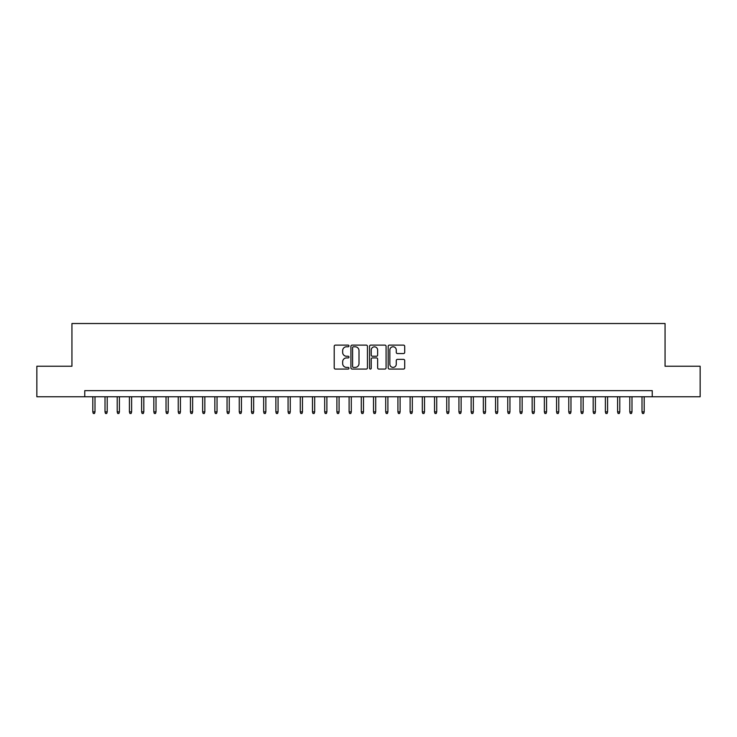 <?xml version="1.0" encoding="UTF-8"?>
<svg xmlns="http://www.w3.org/2000/svg" width="737" height="737" viewBox="0 0 737 737"><rect width="100%" height="100%" fill="white"/><g stroke="black" fill="none" stroke-linecap="round" stroke-linejoin="round"><path stroke-width="1.11" d="M348.97 345.948A0.838 0.838 0 0 0 348.131 345.109L335.409 345.109A1.198 1.198 0 0 0 334.211 346.307L334.211 367.874A1.198 1.198 0 0 0 335.409 369.071L348.131 369.071A0.838 0.838 0 0 0 348.97 368.233A0.838 0.838 0 0 0 348.131 367.394L346.491 367.394A3.832 3.832 0 0 1 342.659 363.562L342.659 361.756A3.832 3.832 0 0 1 346.491 357.924L348.131 357.924A0.838 0.838 0 0 0 348.97 357.086A0.838 0.838 0 0 0 348.131 356.247L346.491 356.247A3.832 3.832 0 0 1 342.659 352.415L342.659 350.619A3.832 3.832 0 0 1 346.491 346.786L348.131 346.786A0.838 0.838 0 0 0 348.97 345.948M403.507 353.557A1.198 1.198 0 0 0 404.705 352.36L404.705 346.307A1.198 1.198 0 0 0 403.507 345.109L389.376 345.109A1.198 1.198 0 0 0 388.178 346.307L388.178 367.874A1.198 1.198 0 0 0 389.376 369.071L403.507 369.071A1.198 1.198 0 0 0 404.705 367.874L404.705 360.559A1.198 1.198 0 0 0 403.507 359.361L397.464 359.361A1.198 1.198 0 0 0 396.266 360.559L396.266 364.189A3.206 3.206 0 0 1 393.061 367.394A3.206 3.206 0 0 1 389.855 364.189L389.855 349.992A3.206 3.206 0 0 1 393.061 346.786A3.206 3.206 0 0 1 396.266 349.992L396.266 352.36A1.198 1.198 0 0 0 397.464 353.557L403.507 353.557M84.755 396.755L36.85 396.755L36.85 366.243L71.94 366.243L71.94 323.525L665.06 323.525L665.06 366.243L700.15 366.243L700.15 396.755L652.245 396.755L652.245 390.647L84.755 390.647L84.755 396.755L652.245 396.755M367.45 346.307A1.198 1.198 0 0 0 366.252 345.109L352.12 345.109A1.198 1.198 0 0 0 350.923 346.307L350.923 367.874A1.198 1.198 0 0 0 352.12 369.071L366.252 369.071A1.198 1.198 0 0 0 367.45 367.874L367.45 346.307M370.748 345.109L384.88 345.109A1.198 1.198 0 0 1 386.077 346.307L386.077 367.874A1.198 1.198 0 0 1 384.88 369.071L378.836 369.071A1.198 1.198 0 0 1 377.639 367.874L377.639 359.122A1.198 1.198 0 0 0 376.432 357.924L372.425 357.924A1.198 1.198 0 0 0 371.227 359.122L371.227 368.233A0.838 0.838 0 0 1 370.389 369.071A0.838 0.838 0 0 1 369.55 368.233L369.55 346.307A1.198 1.198 0 0 1 370.748 345.109M353.438 346.786A0.838 0.838 0 0 0 352.599 347.624L352.599 366.556A0.838 0.838 0 0 0 353.438 367.394L355.17 367.394A3.832 3.832 0 0 0 359.002 363.562L359.002 350.619A3.832 3.832 0 0 0 355.17 346.786L353.438 346.786M377.639 350.047A3.206 3.206 0 0 0 374.433 346.851A3.206 3.206 0 0 0 371.227 350.047L371.227 355.05A1.198 1.198 0 0 0 372.425 356.247L376.432 356.247A1.198 1.198 0 0 0 377.639 355.05L377.639 350.047M94.999 411.882L94.511 413.475L93.295 413.475L92.807 411.882L94.999 411.882L94.999 396.755M92.807 411.882L92.807 396.755M107.206 411.882L106.718 413.475L105.502 413.475L105.013 411.882L107.206 411.882L107.206 396.755M105.013 411.882L105.013 396.755M119.412 411.882L118.924 413.475L117.699 413.475L117.211 411.882L119.412 411.882L119.412 396.755M117.211 411.882L117.211 396.755M131.619 411.882L131.131 413.475L129.905 413.475L129.417 411.882L131.619 411.882L131.619 396.755M129.417 411.882L129.417 396.755M143.816 411.882L143.328 413.475L142.112 413.475L141.624 411.882L143.816 411.882L143.816 396.755M141.624 411.882L141.624 396.755M156.023 411.882L155.535 413.475L154.319 413.475L153.83 411.882L156.023 411.882L156.023 396.755M153.83 411.882L153.83 396.755M168.229 411.882L167.741 413.475L166.516 413.475L166.028 411.882L168.229 411.882L168.229 396.755M166.028 411.882L166.028 396.755M180.436 411.882L179.948 413.475L178.722 413.475L178.234 411.882L180.436 411.882L180.436 396.755M178.234 411.882L178.234 396.755M192.633 411.882L192.145 413.475L190.929 413.475L190.441 411.882L192.633 411.882L192.633 396.755M190.441 411.882L190.441 396.755M204.84 411.882L204.352 413.475L203.136 413.475L202.647 411.882L204.84 411.882L204.84 396.755M202.647 411.882L202.647 396.755M217.047 411.882L216.558 413.475L215.333 413.475L214.845 411.882L217.047 411.882L217.047 396.755M214.845 411.882L214.845 396.755M229.253 411.882L228.765 413.475L227.54 413.475L227.051 411.882L229.253 411.882L229.253 396.755M227.051 411.882L227.051 396.755M241.45 411.882L240.962 413.475L239.746 413.475L239.258 411.882L241.45 411.882L241.45 396.755M239.258 411.882L239.258 396.755M253.657 411.882L253.169 413.475L251.953 413.475L251.464 411.882L253.657 411.882L253.657 396.755M251.464 411.882L251.464 396.755M265.864 411.882L265.375 413.475L264.15 413.475L263.662 411.882L265.864 411.882L265.864 396.755M263.662 411.882L263.662 396.755M278.07 411.882L277.582 413.475L276.357 413.475L275.868 411.882L278.07 411.882L278.07 396.755M275.868 411.882L275.868 396.755M290.267 411.882L289.779 413.475L288.563 413.475L288.075 411.882L290.267 411.882L290.267 396.755M288.075 411.882L288.075 396.755M302.474 411.882L301.986 413.475L300.77 413.475L300.281 411.882L302.474 411.882L302.474 396.755M300.281 411.882L300.281 396.755M314.681 411.882L314.192 413.475L312.967 413.475L312.479 411.882L314.681 411.882L314.681 396.755M312.479 411.882L312.479 396.755M326.887 411.882L326.399 413.475L325.174 413.475L324.685 411.882L326.887 411.882L326.887 396.755M324.685 411.882L324.685 396.755M339.084 411.882L338.596 413.475L337.38 413.475L336.892 411.882L339.084 411.882L339.084 396.755M336.892 411.882L336.892 396.755M351.291 411.882L350.803 413.475L349.587 413.475L349.098 411.882L351.291 411.882L351.291 396.755M349.098 411.882L349.098 396.755M363.498 411.882L363.009 413.475L361.784 413.475L361.296 411.882L363.498 411.882L363.498 396.755M361.296 411.882L361.296 396.755M375.704 411.882L375.216 413.475L373.991 413.475L373.502 411.882L375.704 411.882L375.704 396.755M373.502 411.882L373.502 396.755M387.902 411.882L387.413 413.475L386.197 413.475L385.709 411.882L387.902 411.882L387.902 396.755M385.709 411.882L385.709 396.755M400.108 411.882L399.62 413.475L398.404 413.475L397.916 411.882L400.108 411.882L400.108 396.755M397.916 411.882L397.916 396.755M412.315 411.882L411.826 413.475L410.601 413.475L410.113 411.882L412.315 411.882L412.315 396.755M410.113 411.882L410.113 396.755M424.521 411.882L424.033 413.475L422.808 413.475L422.319 411.882L424.521 411.882L424.521 396.755M422.319 411.882L422.319 396.755M436.719 411.882L436.23 413.475L435.014 413.475L434.526 411.882L436.719 411.882L436.719 396.755M434.526 411.882L434.526 396.755M448.925 411.882L448.437 413.475L447.221 413.475L446.733 411.882L448.925 411.882L448.925 396.755M446.733 411.882L446.733 396.755M461.132 411.882L460.643 413.475L459.418 413.475L458.93 411.882L461.132 411.882L461.132 396.755M458.93 411.882L458.93 396.755M473.338 411.882L472.85 413.475L471.625 413.475L471.136 411.882L473.338 411.882L473.338 396.755M471.136 411.882L471.136 396.755M485.536 411.882L485.047 413.475L483.831 413.475L483.343 411.882L485.536 411.882L485.536 396.755M483.343 411.882L483.343 396.755M497.742 411.882L497.254 413.475L496.038 413.475L495.55 411.882L497.742 411.882L497.742 396.755M495.55 411.882L495.55 396.755M509.949 411.882L509.46 413.475L508.235 413.475L507.747 411.882L509.949 411.882L509.949 396.755M507.747 411.882L507.747 396.755M522.155 411.882L521.667 413.475L520.442 413.475L519.953 411.882L522.155 411.882L522.155 396.755M519.953 411.882L519.953 396.755M534.353 411.882L533.864 413.475L532.648 413.475L532.16 411.882L534.353 411.882L534.353 396.755M532.16 411.882L532.16 396.755M546.559 411.882L546.071 413.475L544.855 413.475L544.367 411.882L546.559 411.882L546.559 396.755M544.367 411.882L544.367 396.755M558.766 411.882L558.278 413.475L557.052 413.475L556.564 411.882L558.766 411.882L558.766 396.755M556.564 411.882L556.564 396.755M570.972 411.882L570.484 413.475L569.259 413.475L568.771 411.882L570.972 411.882L570.972 396.755M568.771 411.882L568.771 396.755M583.17 411.882L582.681 413.475L581.465 413.475L580.977 411.882L583.17 411.882L583.17 396.755M580.977 411.882L580.977 396.755M595.376 411.882L594.888 413.475L593.672 413.475L593.184 411.882L595.376 411.882L595.376 396.755M593.184 411.882L593.184 396.755M607.583 411.882L607.095 413.475L605.869 413.475L605.381 411.882L607.583 411.882L607.583 396.755M605.381 411.882L605.381 396.755M619.789 411.882L619.301 413.475L618.076 413.475L617.588 411.882L619.789 411.882L619.789 396.755M617.588 411.882L617.588 396.755M631.987 411.882L631.498 413.475L630.282 413.475L629.794 411.882L631.987 411.882L631.987 396.755M629.794 411.882L629.794 396.755M644.193 411.882L643.705 413.475L642.489 413.475L642.001 411.882L644.193 411.882L644.193 396.755M642.001 411.882L642.001 396.755"/></g></svg>
